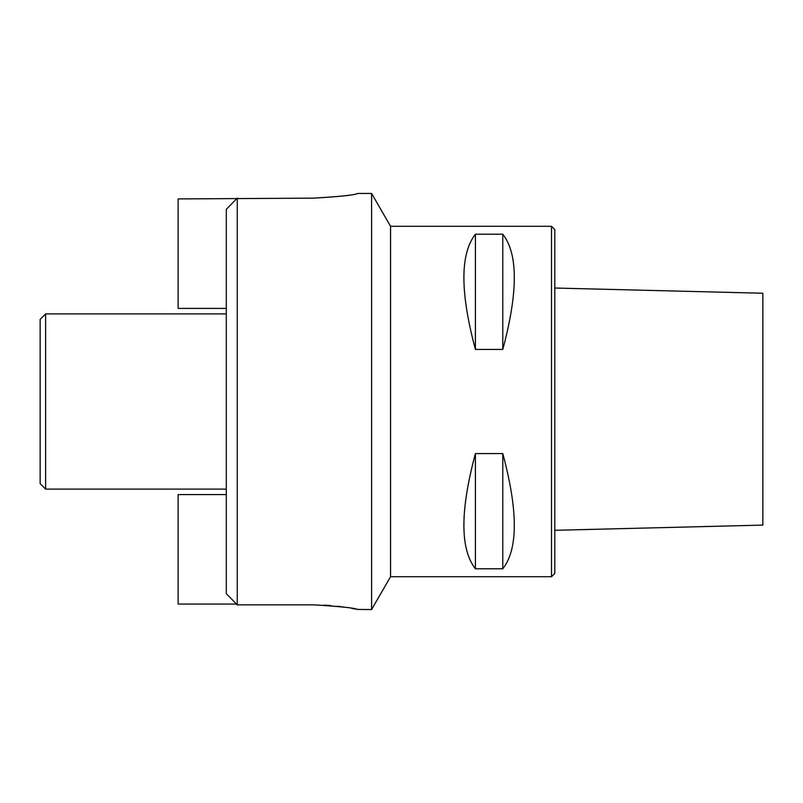 <?xml version="1.0" encoding="UTF-8"?>
<svg xmlns="http://www.w3.org/2000/svg" width="803" height="803" viewBox="0 0 803 803"><rect width="100%" height="100%" fill="white"/><g stroke="black" fill="none" stroke-linecap="round" stroke-linejoin="round"><path stroke-width="1.2" d="M551.51 226.295L551.51 576.705L554.803 573.412L554.803 229.588L551.51 226.295L390.549 226.295L390.549 576.705L371.588 609.547L371.588 193.453L357.696 193.453M475.416 568.785C460.059 549.182 460.059 510.778 475.416 453.575L475.416 568.785L502.788 568.785C518.146 549.182 518.146 510.778 502.788 453.575L502.788 568.785M475.416 453.575L502.788 453.575M475.416 234.215L475.416 349.425C460.059 292.222 460.059 253.818 475.416 234.215L502.788 234.215L502.788 349.425C518.146 292.222 518.146 253.818 502.788 234.215M475.416 349.425L502.788 349.425M226.295 494.578L178.115 494.578L178.115 604.077L236.483 604.077L237.246 604.86L226.295 593.648L226.295 209.352L237.246 198.14L237.246 604.86L313.792 604.86C340.974 606.516 355.609 608.082 357.686 609.547C354.605 607.931 339.98 606.365 313.792 604.86M313.792 198.14C340.974 196.484 355.609 194.918 357.686 193.453C354.605 195.069 339.98 196.635 313.792 198.14L178.115 198.923L178.115 308.422L226.295 308.422M371.588 609.547L357.114 609.427M355.187 609.035L351.674 608.363M344.055 607.108L337.601 606.255M330.655 605.562L323.82 605.111M45.62 489.097L45.62 313.903L40.15 319.373L40.15 483.627L45.62 489.097L226.295 489.097M751.899 525.373L762.85 525.102L762.85 293.236L554.803 288.026L554.803 530.301L751.899 525.373M551.51 576.705L390.549 576.705M390.549 226.295L371.588 193.453M45.62 313.903L226.295 313.903"/></g></svg>
